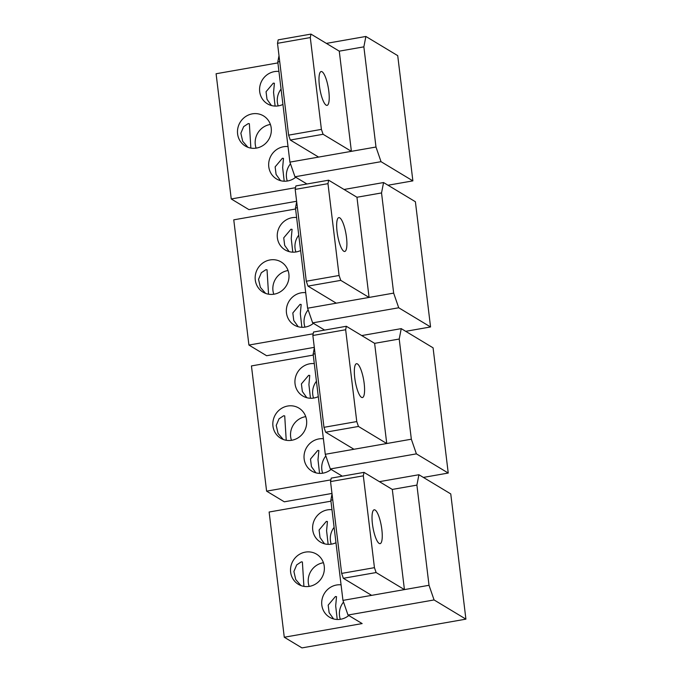 <?xml version="1.0" encoding="UTF-8"?>
<svg xmlns="http://www.w3.org/2000/svg" width="682" height="682" viewBox="0 0 682 682"><rect width="100%" height="100%" fill="white"/><g stroke="black" fill="none" stroke-linecap="round" stroke-linejoin="round"><path stroke-width="1.02" d="M324.623 330.088L312.646 322.867L398.714 307.77L430.555 326.959L405.696 331.324M314.3 347.351L266.611 355.723L248.921 345.058L313.191 333.779M381.536 192.938L393.659 293.115L369.073 297.429L356.95 197.251L381.536 192.938L383.565 182.546L344.052 189.477M383.565 182.546L415.398 201.744L430.555 326.959M248.921 345.058L233.764 219.834L295.587 208.99M297.395 207.695L295.468 208.036L307.591 308.213L336.277 303.183L307.983 286.116L340.77 280.37L339.082 275.485L306.295 281.231L307.983 286.116M393.659 293.115L398.714 307.77M307.591 308.213L312.646 322.867M340.77 280.37L369.073 297.429L336.277 303.183M295.468 208.036L296.679 201.795M339.764 217.848A17.178 4.254 80.1 0 0 338.818 217.626A17.178 4.254 80.1 0 0 337.309 233.483A17.178 4.254 80.1 0 0 343.805 251.24A17.178 4.254 80.1 0 0 344.751 251.462A17.178 4.254 80.1 0 0 346.26 235.605A17.178 4.254 80.1 0 0 339.764 217.848M356.95 197.251L328.647 180.193L295.86 185.939L295.187 189.408L306.295 281.231M339.082 275.485L327.974 183.654L295.187 189.408M327.974 183.654L328.647 180.193M308.162 309.875A17.604 16.675 -58.9 0 0 304.973 327.121M298.75 235.154A17.604 16.675 -58.9 0 0 295.886 251.99M288.068 270.541A17.604 16.675 -58.9 0 0 287.702 270.601A17.604 16.675 -58.9 0 0 273.789 294.232M313.422 323.336A17.604 16.675 121.1 0 1 305.34 327.062A17.604 16.675 121.1 0 1 294.181 325.024A17.604 16.675 121.1 0 1 286.755 306.943A17.604 16.675 121.1 0 1 301.197 292.834A17.604 16.675 121.1 0 1 305.707 292.663M300.609 250.541A17.604 16.675 121.1 0 1 296.252 251.931A17.604 16.675 121.1 0 1 285.085 249.893A17.604 16.675 121.1 0 1 277.659 231.803A17.604 16.675 121.1 0 1 292.109 217.703A17.604 16.675 121.1 0 1 296.619 217.532M270.012 259.944A17.604 16.675 121.1 0 1 281.172 261.973A17.604 16.675 121.1 0 1 288.597 280.063A17.604 16.675 121.1 0 1 274.155 294.172A17.604 16.675 121.1 0 1 262.996 292.135A17.604 16.675 121.1 0 1 255.571 274.045A17.604 16.675 121.1 0 1 270.012 259.944M265.622 293.405L260.379 287.378L258.538 279.33L261.351 272.706L265.92 269.688L267.037 269.808L268.546 294.189M298.239 326.755L293.772 320.531L292.817 312.961L300.054 304.36L301.171 304.479L300.319 313.652L301.879 327.3M289.151 251.624L284.684 245.401L283.729 237.83L290.967 229.229L292.084 229.348L291.231 238.521L292.783 252.17M306.943 183.995L294.965 176.774L381.033 161.677L412.874 180.875L388.015 185.231M296.619 201.267L248.93 209.63L231.241 198.965L295.519 187.695M363.864 46.845L375.987 147.022L351.392 151.336L339.269 51.159L363.864 46.845L365.884 36.461L326.371 43.392M365.884 36.461L397.725 55.651L412.874 180.875M231.241 198.965L216.092 73.75L277.906 62.906M279.714 61.61L277.787 61.943L289.91 162.12L318.605 157.09L290.302 140.032L323.089 134.277L321.401 129.392L288.614 135.147L290.302 140.032M375.987 147.022L381.033 161.677M289.91 162.12L294.965 176.774M323.089 134.277L351.392 151.336L318.605 157.09M277.787 61.943L279.006 55.711M322.083 71.755A17.178 4.254 80.1 0 0 321.137 71.533A17.178 4.254 80.1 0 0 319.628 87.39A17.178 4.254 80.1 0 0 326.124 105.147A17.178 4.254 80.1 0 0 327.07 105.378A17.178 4.254 80.1 0 0 328.579 89.513A17.178 4.254 80.1 0 0 322.083 71.755M339.269 51.159L310.966 34.1L278.179 39.854L277.506 43.316L288.614 135.147M321.401 129.392L310.293 37.561L277.506 43.316M310.293 37.561L310.966 34.1M290.489 163.791A17.604 16.675 -58.9 0 0 287.301 181.028M281.069 89.069A17.604 16.675 -58.9 0 0 278.205 105.898M270.387 124.456A17.604 16.675 -58.9 0 0 270.021 124.516A17.604 16.675 -58.9 0 0 256.108 148.139M295.741 177.243A17.604 16.675 121.1 0 1 287.659 180.969A17.604 16.675 121.1 0 1 276.5 178.94A17.604 16.675 121.1 0 1 269.075 160.85A17.604 16.675 121.1 0 1 283.524 146.741A17.604 16.675 121.1 0 1 288.034 146.57M282.936 104.457A17.604 16.675 121.1 0 1 278.571 105.838A17.604 16.675 121.1 0 1 267.412 103.809A17.604 16.675 121.1 0 1 259.987 85.719A17.604 16.675 121.1 0 1 274.428 71.61A17.604 16.675 121.1 0 1 278.938 71.439M252.331 113.851A17.604 16.675 121.1 0 1 263.499 115.88A17.604 16.675 121.1 0 1 270.925 133.97A17.604 16.675 121.1 0 1 256.475 148.079A17.604 16.675 121.1 0 1 245.315 146.042A17.604 16.675 121.1 0 1 237.89 127.952A17.604 16.675 121.1 0 1 252.331 113.851M247.941 147.312L242.698 141.285L240.857 133.237L243.67 126.613L248.239 123.595L249.356 123.715L250.865 148.105M280.566 180.67L276.091 174.439L275.136 166.868L282.382 158.267L283.49 158.386L282.646 167.559L284.198 181.216M271.47 105.54L267.003 99.308L266.048 91.738L273.286 83.136L274.403 83.255L273.55 92.428L275.102 106.077M342.304 476.181L330.318 468.96L416.395 453.862L448.236 473.052L423.369 477.417M331.972 493.444L284.292 501.807L266.602 491.151L330.872 479.872M399.217 339.031L411.34 439.208L386.745 443.522L374.623 343.344L399.217 339.031L401.238 328.639L361.733 335.57M401.238 328.639L433.079 347.829L448.236 473.052M266.602 491.151L251.445 365.927L313.26 355.083M315.075 353.788L313.149 354.128L325.271 454.297L353.958 449.268L325.655 432.209L358.451 426.455L356.763 421.57L323.976 427.324L325.655 432.209M411.34 439.208L416.395 453.862M325.271 454.297L330.318 468.96M358.451 426.455L386.745 443.522L353.958 449.268M313.149 354.128L314.359 347.888M357.445 363.941A17.178 4.254 80.1 0 0 356.49 363.711A17.178 4.254 80.1 0 0 354.981 379.576A17.178 4.254 80.1 0 0 361.486 397.333A17.178 4.254 80.1 0 0 362.432 397.555A17.178 4.254 80.1 0 0 363.941 381.69A17.178 4.254 80.1 0 0 357.445 363.941M374.623 343.344L346.328 326.277L313.532 332.032L312.859 335.493L323.976 427.324M356.763 421.57L345.655 329.747L312.859 335.493M345.655 329.747L346.328 326.277M325.843 455.968A17.604 16.675 -58.9 0 0 322.654 473.214M316.431 381.247A17.604 16.675 -58.9 0 0 313.567 398.075M305.749 416.634A17.604 16.675 -58.9 0 0 305.383 416.693A17.604 16.675 -58.9 0 0 291.47 440.316M331.094 469.421A17.604 16.675 121.1 0 1 323.021 473.155A17.604 16.675 121.1 0 1 311.862 471.117A17.604 16.675 121.1 0 1 304.436 453.027A17.604 16.675 121.1 0 1 318.878 438.927A17.604 16.675 121.1 0 1 323.387 438.756M318.289 396.634A17.604 16.675 121.1 0 1 313.925 398.015A17.604 16.675 121.1 0 1 302.765 395.986A17.604 16.675 121.1 0 1 295.34 377.896A17.604 16.675 121.1 0 1 309.79 363.796A17.604 16.675 121.1 0 1 314.3 363.617M287.693 406.029A17.604 16.675 121.1 0 1 298.852 408.066A17.604 16.675 121.1 0 1 306.278 426.156A17.604 16.675 121.1 0 1 291.836 440.257A17.604 16.675 121.1 0 1 280.669 438.228A17.604 16.675 121.1 0 1 273.243 420.138A17.604 16.675 121.1 0 1 287.693 406.029M283.303 439.498L278.06 433.462L276.219 425.415L279.032 418.799L283.601 415.781L284.718 415.892L286.227 440.282M315.919 472.848L311.452 466.624L310.498 459.054L317.735 450.452L318.852 450.563L318 459.745L319.551 473.393M306.832 397.717L302.356 391.494L301.401 383.923L308.648 375.313L309.756 375.432L308.912 384.605L310.463 398.262M362.151 623.578L347.999 615.045L434.076 599.947L465.908 619.145L301.964 647.9L284.275 637.235L362.151 623.578M416.898 485.115L429.021 585.292L404.426 589.606L392.303 489.429L416.898 485.115L418.918 474.732L379.414 481.663M418.918 474.732L450.759 493.921L465.908 619.145M284.275 637.235L269.126 512.02L330.94 501.176M332.756 499.88L330.83 500.213L342.952 600.39L371.639 595.36L343.336 578.293L376.123 572.548L374.444 567.663L341.656 573.409L343.336 578.293M429.021 585.292L434.076 599.947M342.952 600.39L347.999 615.045M376.123 572.548L404.426 589.606L371.639 595.36M330.83 500.213L332.04 493.981M375.117 510.025A17.178 4.254 80.1 0 0 374.171 509.804A17.178 4.254 80.1 0 0 372.662 525.66A17.178 4.254 80.1 0 0 379.158 543.418A17.178 4.254 80.1 0 0 380.104 543.648A17.178 4.254 80.1 0 0 381.613 527.783A17.178 4.254 80.1 0 0 375.117 510.025M392.303 489.429L364 472.37L331.213 478.125L330.54 481.586L341.656 573.409M374.444 567.663L363.327 475.831L330.54 481.586M363.327 475.831L364 472.37M343.523 602.061A17.604 16.675 -58.9 0 0 340.335 619.299M334.103 527.339A17.604 16.675 -58.9 0 0 331.239 544.168M323.421 562.727A17.604 16.675 -58.9 0 0 323.055 562.786A17.604 16.675 -58.9 0 0 309.151 586.409M348.775 615.514A17.604 16.675 121.1 0 1 340.702 619.239A17.604 16.675 121.1 0 1 329.534 617.21A17.604 16.675 121.1 0 1 322.109 599.12A17.604 16.675 121.1 0 1 336.558 585.011A17.604 16.675 121.1 0 1 341.068 584.841M335.97 542.727A17.604 16.675 121.1 0 1 331.605 544.108A17.604 16.675 121.1 0 1 320.446 542.079A17.604 16.675 121.1 0 1 313.021 523.989A17.604 16.675 121.1 0 1 327.462 509.88A17.604 16.675 121.1 0 1 331.972 509.71M305.374 552.122A17.604 16.675 121.1 0 1 316.533 554.151A17.604 16.675 121.1 0 1 323.959 572.241A17.604 16.675 121.1 0 1 309.509 586.35A17.604 16.675 121.1 0 1 298.349 584.312A17.604 16.675 121.1 0 1 290.924 566.222A17.604 16.675 121.1 0 1 305.374 552.122M300.975 585.582L295.741 579.555L293.899 571.507L296.704 564.884L301.282 561.866L302.39 561.985L303.908 586.375M333.6 618.941L329.133 612.709L328.17 605.139L335.416 596.537L336.533 596.656L335.68 605.829L337.232 619.486M324.504 543.801L320.037 537.578L319.082 530.008L326.32 521.406L327.437 521.525L326.584 530.698L328.144 544.347"/></g></svg>
